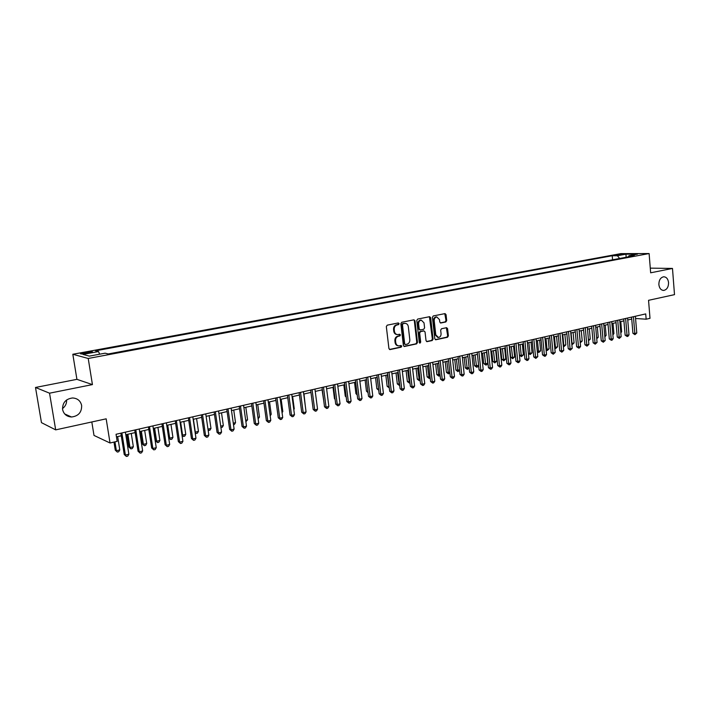 <?xml version="1.0" encoding="UTF-8"?>
<svg xmlns="http://www.w3.org/2000/svg" width="710" height="710" viewBox="0 0 710 710"><rect width="100%" height="100%" fill="white"/><g stroke="black" fill="none" stroke-linecap="round" stroke-linejoin="round"><path stroke-width="1.06" d="M399.135 323.645L398.31 322.943L387.234 325.162L386.329 326.591L388.929 348.575L390.118 349.568L401.141 347.199L401.762 346.205L401.052 345.495L399.029 345.877C397.236 345.779 396.144 344.705 395.754 342.637L395.541 340.818C395.47 338.413 396.42 336.886 398.408 336.238L399.828 335.945L400.449 334.942L399.73 334.233L397.76 334.596C395.931 334.508 394.822 333.425 394.432 331.33L394.219 329.502C394.139 327.097 395.097 325.57 397.085 324.931L398.514 324.647L399.135 323.645M396.97 334.525C395.204 334.374 394.139 333.283 393.766 331.259L393.553 329.431C393.473 327.026 394.432 325.508 396.42 324.861L397.84 324.577L398.47 323.582L398.124 322.979M389.479 349.471L400.467 347.11L400.786 345.539M398.23 345.788C396.499 345.628 395.452 344.545 395.088 342.548L394.875 340.729C394.804 338.333 395.754 336.815 397.733 336.158L399.153 335.865L399.464 334.277M658.871 284.621C659.395 288.349 661.019 290.283 663.735 290.425C666.921 289.689 668.527 287.08 668.554 282.598C668.03 278.852 666.397 276.918 663.655 276.785C660.486 277.53 658.889 280.139 658.871 284.621M62.586 409.492C63.696 414.116 66.669 416.619 71.497 417.001C78.411 416.14 81.792 412.306 81.641 405.499C80.532 400.804 77.505 398.292 72.571 397.964C65.746 398.896 62.418 402.739 62.586 409.492M62.48 408.578C65.418 406.36 66.784 403.493 66.589 399.97M616.617 254.748L622.386 254.464L616.617 254.748M445.844 321.967L446.696 320.583L446.04 314.61L445.046 313.598L433.269 315.95L432.408 317.343L434.795 338.768L435.78 339.762L447.522 337.259L448.374 335.874L447.584 328.677L446.608 327.683L441.522 328.739L440.67 330.123L441.061 333.709C441.079 335.883 440.191 337.143 438.407 337.481L435.78 334.827L434.209 320.734C434.183 318.577 435.061 317.326 436.827 316.962L439.508 319.651L439.765 322.003L440.759 323.006L445.844 321.967L445.152 321.905L445.995 320.521L444.788 313.642M49.54 393.189L92.433 384.598L76.92 379.344L35.5 387.465L49.54 393.189L55.682 429.87L106.172 418.829L110.041 442.996L117.168 441.345L116.049 434.28L645.718 313.909L646.153 319.207L650.005 318.32L648.549 300.312L674.5 294.641L672.485 268.433L650.271 268.149M92.433 384.598L88.218 358.47L649.109 253.55L650.653 272.809L672.485 268.433M415.004 320.84L413.974 319.82L401.753 322.251L400.857 323.68L403.395 345.486L404.407 346.489L416.592 343.889L417.471 342.477L415.004 320.84L413.744 319.855M417.658 319.074L429.648 316.678L430.659 317.689L433.064 339.14L432.204 340.543L427.021 341.643L426.027 340.649L425.041 331.925L423.905 330.94L420.533 331.641L419.663 333.052L420.693 342.149L419.983 343.152L419.282 342.46L416.779 320.476L417.658 319.074M55.682 429.87L41.464 422.645L35.5 387.465M86.194 353.42L92.389 352.018C92.691 351.486 90.809 351.539 86.735 352.187L80.532 353.589C80.212 354.13 82.094 354.068 86.194 353.42M88.218 358.47L72.819 354.263L620.904 253.621L649.109 253.55M612.579 259.807L612.224 255.742L95.539 350.802L98.512 351.539L99.666 354.201M612.224 255.742L617.443 255.742L625.963 254.171L637.527 254.144L628.962 255.742L634.367 255.733L108.266 353.953L105.142 353.181L89.353 356.118L82.946 354.414L98.512 351.539M91.812 421.971L94.004 435.434L110.041 442.996M76.92 379.344L72.819 354.263M635.574 318.488L646.153 319.207M116.458 436.863L121.268 435.762M125.785 434.733L135.131 432.594M139.639 431.565L148.807 429.47M153.298 428.441L162.306 426.382M166.779 425.361L175.61 423.337M180.065 422.326L188.736 420.338M193.182 419.326L201.693 417.382M206.122 416.362L214.473 414.454M218.893 413.451L227.093 411.569M231.487 410.566L239.545 408.729M243.929 407.726L251.828 405.916M256.195 404.922L263.96 403.147M268.309 402.153L275.933 400.404M280.272 399.419L287.754 397.707M292.076 396.721L299.425 395.035M303.738 394.05L310.953 392.399M315.249 391.423L322.331 389.799M326.609 388.823L333.576 387.234M337.836 386.258L344.669 384.696M348.921 383.719L355.639 382.184M359.872 381.217L366.466 379.717M370.691 378.749L377.17 377.267M381.377 376.309L387.74 374.853M391.929 373.895L398.186 372.466M402.357 371.507L408.507 370.105M412.661 369.156L418.705 367.771M422.849 366.821L428.778 365.472M432.914 364.523L438.736 363.192M442.854 362.251L448.578 360.946M452.687 360.005L458.314 358.719M462.396 357.787L467.934 356.518M472.008 355.586L477.44 354.343L478.584 365.428L477.537 366.99L476.614 367.203L474.573 365.73L478.584 365.428M481.495 353.42L486.838 352.195M490.885 351.272L496.13 350.074M500.159 349.151L505.325 347.971M509.336 347.057L514.413 345.894M520.137 344.581L521.22 355.39L523.403 354.876L521.486 356.606L519.454 355.177L518.442 344.971L523.394 343.844M527.388 342.93L532.278 341.812M536.254 340.898L541.073 339.797M545.031 338.892L549.762 337.818M553.711 336.913L558.362 335.848M562.293 334.951L566.864 333.904M570.787 333.008L575.278 331.978M579.191 331.091L583.602 330.079M587.498 329.192L591.838 328.197M595.717 327.31L599.985 326.334M603.855 325.446L608.053 324.488M611.905 323.609L616.031 322.668M619.874 321.79L623.921 320.858M627.755 319.988L631.74 319.074M628.962 255.742L628.235 256.878M619.617 258.493L617.443 255.742M625.963 254.171L626.14 257.277M403.937 346.373L415.918 343.809L416.788 342.389L414.32 320.778M403.085 323.724L402.464 324.719L404.682 343.844L405.392 344.554L406.981 344.226C408.942 343.569 409.883 342.051 409.812 339.673L408.312 326.635C407.922 324.541 406.812 323.449 404.984 323.378L402.41 323.662L401.789 324.656L402.464 324.719M405.188 344.527L404.008 343.764L401.789 324.656M405.064 323.37L404.576 323.423M402.41 323.662L403.901 323.361M426.559 341.528L431.511 340.463L432.372 339.06L429.408 316.722M423.613 330.878L419.85 331.57L418.98 332.972L420.009 342.069L420.693 342.149M419.557 343.001L420.009 342.069M424.021 322.864L421.296 320.148C419.486 320.512 418.598 321.781 418.625 323.955L419.193 328.97L420.338 329.964L423.719 329.262L424.589 327.86L424.021 322.864M421.261 320.148L420.613 320.086C418.802 320.45 417.915 321.719 417.942 323.893L418.625 323.955M419.947 329.955L418.51 328.899L417.942 323.893M440.315 322.899L445.152 321.905M436.748 316.962L436.135 316.908C434.369 317.264 433.49 318.515 433.517 320.671L434.209 320.734M437.715 337.41L435.088 334.747L433.517 320.671M435.319 339.646L446.83 337.179L447.673 335.794L446.359 327.727M113.982 442.082L115.268 450.184L116.369 450.717L119.786 449.909L117.674 436.588M114.958 441.86L116.369 450.717L117.345 452.075L115.268 450.184M119.786 449.909L118.712 451.755L117.345 452.075M120.86 433.189L124.232 454.515L125.386 455.066L121.889 432.949M128.865 454.24L127.756 456.122L126.371 456.45L125.386 455.066L128.865 454.24L125.386 432.159M126.371 456.45L124.232 454.515M126.877 434.484L128.847 446.998L129.974 447.513L133.347 446.723L131.27 433.482M127.889 434.254L129.974 447.513L130.924 448.871L128.847 446.998M133.347 446.723L132.264 448.551L130.924 448.871M140.296 431.414L142.231 443.848L143.393 444.353L146.713 443.572L144.68 430.411M141.343 431.174L143.393 444.353L144.307 445.711L142.231 443.848M146.713 443.572L145.639 445.392L144.307 445.711M153.546 428.387L155.446 440.741L156.626 441.238L159.91 440.466L157.913 427.385M154.62 428.139L156.626 441.238L157.522 442.587L155.446 440.741M159.91 440.466L158.836 442.277L157.522 442.587M167.72 425.148L169.69 438.159L172.929 437.395L170.968 424.402M168.652 437.75L170.56 439.508L168.669 437.875M172.929 437.395L171.855 439.197L170.56 439.508M134.731 430.038L138.042 451.223L139.222 451.764L135.796 429.79M142.657 450.948L141.547 452.82L140.181 453.149L139.222 451.764L142.657 450.948L139.24 429.009M140.181 453.149L138.042 451.223M148.417 426.923L151.665 447.974L152.872 448.507L149.508 426.674M156.253 447.699L155.153 449.554L153.804 449.883L152.872 448.507L156.253 447.699L152.907 425.902M153.804 449.883L151.665 447.974M161.915 423.852L165.102 444.771L166.335 445.294L163.043 423.604M169.672 444.495L168.572 446.341L167.232 446.661L166.335 445.294L169.672 444.495L166.397 422.84M167.232 446.661L165.102 444.771M175.237 420.826L178.352 441.62L179.621 442.117L176.382 420.568M182.914 441.336L181.804 443.173L180.491 443.493L179.621 442.117L182.914 441.336L179.692 419.814M180.491 443.493L178.352 441.62M180.651 422.193L182.585 435.123L185.78 434.369L183.855 421.456M181.946 434.884L183.428 436.464L182.017 435.336M185.78 434.369L184.707 436.162L183.428 436.464M188.372 417.844L191.434 438.505L192.721 438.993L189.552 417.578M195.969 438.221L194.868 440.049L193.573 440.36L192.721 438.993L195.969 438.221L192.818 416.832M193.573 440.36L191.434 438.505M193.413 419.273L195.303 432.133L198.463 431.387L196.572 418.545M195.064 432.035L196.129 433.464L195.179 432.825M198.463 431.387L197.389 433.171L196.129 433.464M201.329 414.897L204.338 435.425L205.651 435.904L202.545 414.622M208.855 435.141L207.755 436.961L206.468 437.271L205.651 435.904L208.855 435.141L205.758 413.894M206.468 437.271L204.338 435.425M207.986 429.142L210.976 428.441L209.13 415.678M210.976 428.441L209.903 430.216L208.154 430.331M208.66 430.508L208.03 429.443M214.118 411.995L217.065 432.39L218.414 432.86L215.361 411.711M221.573 432.106L220.473 433.916L219.204 434.218L218.414 432.86L221.573 432.106L218.538 410.992M219.204 434.218L217.065 432.39M220.712 426.151L223.339 425.53L221.52 412.847M223.339 425.53L222.265 427.296L220.916 427.544M226.747 409.12L229.632 429.399L230.998 429.861L228.008 408.836M234.123 429.115L233.022 430.908L231.771 431.21L230.998 429.861L234.123 429.115L231.14 408.126M231.771 431.21L229.632 429.399M233.279 423.187L235.534 422.654L233.75 410.052M235.534 422.654L234.46 424.411L233.483 424.642M239.199 406.289L242.039 426.444L243.423 426.896L240.486 405.996M246.503 426.16L245.403 427.944L244.169 428.236L243.423 426.896L246.503 426.16L243.583 405.295M244.169 428.236L242.039 426.444M245.678 420.267L247.577 419.823L245.829 407.291M247.577 419.823L245.882 421.713M251.491 403.502L254.278 423.524L255.689 423.968L252.813 403.2M258.733 423.24L257.623 425.015L256.416 425.308L255.689 423.968L258.733 423.24L255.866 402.508M256.416 425.308L254.278 423.524M257.925 417.391L259.469 417.018L257.757 404.567M259.469 417.018L258.12 418.82M263.632 400.742L266.356 420.648L267.794 421.074L264.972 400.44M270.794 420.355L269.693 422.13L268.495 422.414L267.794 421.074L270.794 420.355L267.989 399.748M268.495 422.414L266.356 420.648M270.004 414.542L271.211 414.258L269.525 401.869M271.211 414.258L270.19 415.9M275.613 398.017L278.284 417.808L279.749 418.226L276.971 397.707M282.713 417.515L281.604 419.273L280.423 419.557L279.749 418.226L282.713 417.515L279.953 397.032M280.423 419.557L278.284 417.808M287.435 395.328L290.062 415.004L291.544 415.403L288.828 395.017M294.472 414.711L293.372 416.459L292.2 416.734L291.544 415.403L294.472 414.711L291.766 394.343M292.2 416.734L290.062 415.004M299.114 392.674L301.697 412.226L303.197 412.625L300.525 392.355M306.081 411.933L304.98 413.673L303.827 413.957L303.197 412.625L306.081 411.933L303.427 391.698M303.827 413.957L301.697 412.226M281.932 411.738L282.811 411.525L281.151 399.215M282.811 411.525L282.065 412.723M293.709 408.96L294.26 408.827L292.635 396.588M294.26 408.827L293.789 409.581M305.336 406.226L303.978 393.997M310.643 390.056L313.181 409.492L314.699 409.883L312.08 389.728M317.548 409.2L316.447 410.93L315.311 411.205L314.699 409.883L317.548 409.2L314.938 389.08M315.311 411.205L313.181 409.492M322.029 387.465L324.514 406.794L326.05 407.167L323.485 387.136M328.872 406.502L327.772 408.214L326.644 408.49L326.05 407.167L328.872 406.502L326.316 386.497M326.644 408.49L324.514 406.794M322.083 389.861L323.813 401.292M333.283 384.909L335.715 404.123L337.268 404.496L334.747 384.58M340.055 403.83L338.954 405.543L337.845 405.809L337.268 404.496L340.055 403.83L337.543 383.941M337.845 405.809L335.715 404.123M333.025 387.358L334.463 398.665L335.04 398.789M335.102 399.313L334.463 398.665M344.385 382.388L346.773 401.487L348.353 401.851L345.877 382.051M351.095 401.194L350.003 402.898L348.903 403.156L348.353 401.851L351.095 401.194L348.637 381.421M348.903 403.156L346.773 401.487M343.844 384.882L345.255 396.127L346.125 396.322M346.231 397.121L345.255 396.127M355.355 379.894L357.698 398.887L359.295 399.233L356.864 379.548M362.011 398.585L360.911 400.28L359.828 400.538L359.295 399.233L362.011 398.585L359.588 378.936M359.828 400.538L357.698 398.887M354.53 382.442L355.914 393.624L357.086 393.873M357.219 394.946L355.914 393.624M366.191 377.436L368.499 396.313L370.105 396.659L367.718 377.081M372.786 396.02L371.694 397.698L370.62 397.955L370.105 396.659L372.786 396.02L370.416 376.477M370.62 397.955L368.499 396.313M365.091 380.027L366.449 391.148L367.904 391.441M368.046 392.648L366.449 391.148M376.895 374.995L379.158 393.775L380.782 394.112L378.439 374.649M383.427 393.473L382.335 395.15L381.279 395.408L380.782 394.112L383.427 393.473L381.101 374.046M381.279 395.408L379.158 393.775M375.519 377.64L376.85 388.698L378.581 388.973M377.019 377.303L378.652 389.586M378.732 390.243L376.85 388.698M387.474 372.599L389.692 391.263L391.334 391.592L389.036 372.244M393.943 390.961L392.852 392.63L391.813 392.878L391.334 391.592L393.943 390.961L391.663 371.641M391.813 392.878L389.692 391.263M385.832 375.288L387.145 386.275L389.124 386.497M387.349 374.942L389.204 387.855L387.145 386.275M396.02 372.954L397.307 383.888L399.544 384.039M397.556 372.608L399.375 385.45L397.307 383.888M406.093 370.655L407.354 381.527L409.839 381.616M407.646 370.3L409.421 383.08L407.354 381.527M409.989 382.938L409.421 383.08M397.919 370.221L400.103 388.787L401.753 389.107L399.499 369.866M404.336 388.485L403.253 390.145L402.215 390.393L401.753 389.107L404.336 388.485L402.1 369.271M402.215 390.393L400.103 388.787M408.241 367.878L410.38 386.329L412.048 386.648L409.839 367.514M414.604 386.036L413.522 387.687L412.501 387.926L412.048 386.648L414.604 386.036L412.404 366.928M412.501 387.926L410.38 386.329M418.447 365.552L420.542 383.915L422.228 384.216L420.063 365.188M424.757 383.613L423.666 385.255L422.663 385.495L422.228 384.216L424.757 383.613L422.592 364.612M422.663 385.495L420.542 383.915M416.051 368.375L417.294 379.193L420.009 379.22M417.613 368.02L419.353 380.729L417.294 379.193M420.16 380.542L419.353 380.729M428.529 363.263L430.588 381.518L432.283 381.811L430.154 362.899M434.786 381.217L433.695 382.85L432.701 383.089L432.283 381.811L434.786 381.217L432.665 362.322M432.701 383.089L430.588 381.518M425.893 366.129L427.109 376.886L430.065 376.859M427.473 365.765L429.168 378.412L427.109 376.886M430.207 378.093L429.168 378.412M438.496 360.999L440.519 379.149L442.223 379.442L440.138 360.627M444.691 378.856L443.608 380.48L442.623 380.711L442.223 379.442L444.691 378.856L442.614 360.068M442.623 380.711L440.519 379.149M435.62 363.902L436.819 374.605L439.996 374.516M437.218 363.538L438.869 376.123L436.819 374.605M440.111 375.483L438.869 376.123M448.338 358.763L450.326 376.815L452.048 377.099L449.998 358.39M454.489 376.513L453.406 378.128L452.43 378.359L452.048 377.099L454.489 376.513L452.447 357.831M452.43 378.359L450.326 376.815M445.241 361.709L446.412 372.342L449.82 372.2M446.847 361.337L448.471 373.851L446.412 372.342M449.9 372.91L448.471 373.851M458.074 356.553L460.027 374.507L461.766 374.782L459.743 356.171M464.171 374.205L463.089 375.812L462.13 376.043L461.766 374.782L464.171 374.205L462.166 355.621M462.13 376.043L460.027 374.507M454.755 359.535L455.909 370.114L459.53 369.919M456.37 359.162L457.959 371.614L455.909 370.114M459.574 370.371L457.959 371.614M464.154 357.378L465.29 367.913L469.124 367.656M465.787 357.006L467.34 369.395L465.29 367.913M469.15 367.869L467.34 369.395M473.455 355.257L474.573 365.73M475.097 354.885L476.614 367.203M467.704 354.361L469.612 372.217L471.36 372.493L469.381 353.979M473.747 371.916L472.665 373.522L471.715 373.744L471.36 372.493L473.747 371.916L471.777 353.438M471.715 373.744L469.612 372.217M477.209 352.204L479.09 369.963L480.847 370.221L478.913 351.814M483.208 369.661L482.125 371.25L481.185 371.481L480.847 370.221L483.208 369.661L481.273 351.281M481.185 371.481L479.09 369.963M486.616 350.065L488.462 367.727L490.228 367.984L488.329 349.675M492.562 367.425L491.489 369.014L490.557 369.236L490.228 367.984L492.562 367.425L490.663 349.142M490.557 369.236L488.462 367.727M482.649 353.154L483.741 363.573L485.462 363.813L487.743 363.272L486.598 352.249M484.309 352.772L485.782 365.038L483.741 363.573M487.743 363.272L486.696 364.825L485.782 365.038M495.917 347.953L497.728 365.526L499.512 365.774L497.639 347.563M501.81 365.224L500.736 366.795L499.813 367.017L499.512 365.774L501.81 365.224L499.947 347.039M499.813 367.017L497.728 365.526M491.746 351.077L492.82 361.434L494.55 361.674L496.805 361.142L495.678 350.181M493.415 350.696L494.861 362.89L492.82 361.434M496.805 361.142L494.861 362.89M505.112 345.859L506.887 363.342L508.679 363.582L506.842 345.468M510.952 363.041L509.886 364.603L508.972 364.825L508.679 363.582L510.952 363.041L509.123 344.945M508.972 364.825L506.887 363.342M500.745 349.018L501.792 359.331L503.541 359.553L505.768 359.029L504.659 348.122M502.423 348.637L503.834 360.778L501.792 359.331M505.768 359.029L503.834 360.778M514.2 343.8L515.939 361.177L517.75 361.417L515.948 343.4M519.995 360.884L518.93 362.437L518.025 362.65L517.75 361.417L519.995 360.884L518.202 342.886M518.025 362.65L515.939 361.177M509.638 346.986L510.676 357.245L512.425 357.467L514.635 356.944L513.543 346.089M511.333 346.595L512.709 358.674L510.676 357.245M514.635 356.944L512.709 358.674M523.19 341.75L524.903 359.047L526.713 359.278L524.947 341.35M528.941 358.745L527.876 360.298L526.98 360.511L526.713 359.278L528.941 358.745L527.175 340.844M526.98 360.511L524.903 359.047M523.403 354.876L522.329 344.084M519.454 355.177L521.22 355.39L521.486 356.606M532.083 339.735L533.76 356.935L535.588 357.157L533.849 339.327M537.789 356.633L535.837 358.39L535.588 357.157L537.789 356.633L536.059 338.83M535.837 358.39L533.76 356.935M528.852 342.593L529.917 353.349L532.074 352.834L531.018 342.096M528.391 353.163L529.917 353.349L530.166 354.547L528.417 353.411M532.074 352.834L530.166 354.547M540.869 337.738L542.52 354.849L544.357 355.062L542.653 337.33M546.531 354.547L545.466 356.083L544.597 356.287L544.357 355.062L546.531 354.547L544.836 336.833M544.597 356.287L542.52 354.849M537.479 340.623L538.517 351.317L540.656 350.82L539.618 340.134M537.257 351.175L538.517 351.317L538.757 352.524L537.301 351.69M540.656 350.82L538.757 352.524M549.567 335.759L551.191 352.781L553.028 352.994L551.359 335.351M555.184 352.48L553.259 354.219L553.028 352.994L555.184 352.48L553.516 334.863M553.259 354.219L551.191 352.781M546.008 338.67L547.028 349.32L549.141 348.814L548.129 338.191M546.017 349.205L547.028 349.32L547.259 350.518L546.096 349.977M549.141 348.814L547.259 350.518M558.166 333.806L559.764 350.74L561.61 350.944L559.968 333.398M563.74 350.438L561.832 352.16L561.61 350.944L563.74 350.438L562.107 332.91M561.832 352.16L559.764 350.74M554.448 336.744L555.451 347.332L557.536 346.844L556.542 336.265M554.688 347.252L555.451 347.332L555.673 348.53L554.785 348.282M557.536 346.844L555.673 348.53M566.678 331.872L568.24 348.716L570.103 348.921L568.488 331.455M572.207 348.415L570.308 350.136L570.103 348.921L572.207 348.415L570.6 330.975M570.308 350.136L568.24 348.716M562.799 334.836L563.784 345.371L565.852 344.882L564.867 334.357M563.261 345.317L563.989 346.56L563.376 346.498M565.852 344.882L563.989 346.56M575.1 329.955L576.626 346.72L578.499 346.915L576.91 329.546M580.585 346.418L579.529 347.927L578.694 348.122L578.499 346.915L580.585 346.418L579.005 329.067M578.694 348.122L576.626 346.72M571.062 332.946L572.02 343.427L574.071 342.948L573.112 332.475M571.745 343.4L571.852 344.581M574.071 342.948L572.224 344.616M583.425 328.064L584.933 344.74L586.806 344.936L585.253 327.647M588.865 344.439L586.984 346.143L586.806 344.936L588.865 344.439L587.321 327.177M586.984 346.143L584.933 344.74M579.236 331.073L580.185 341.51L582.209 341.031L581.259 330.611M580.132 341.501L580.239 342.681M582.209 341.031L580.372 342.69M591.661 326.192L593.143 342.788L595.024 342.974L593.498 325.775M597.066 342.486L595.193 344.173L595.024 342.974L597.066 342.486L595.548 325.313M595.193 344.173L593.143 342.788M588.43 339.566L590.259 339.14L589.335 328.765M590.259 339.14L588.537 340.764M599.817 324.337L601.264 340.853L603.154 341.031L601.654 323.92M605.177 340.552L603.314 342.229L603.154 341.031L605.177 340.552L603.686 323.458M603.314 342.229L601.264 340.853M596.64 337.632L598.228 337.259L597.314 326.946M598.228 337.259L596.737 338.821M607.875 322.509L609.304 338.936L611.203 339.114L609.73 322.083M613.2 338.635L612.153 340.117L611.354 340.303L611.203 339.114L613.2 338.635L611.736 321.63M611.354 340.303L609.304 338.936M604.751 335.723L606.118 335.404L605.222 325.136M606.118 335.404L604.858 336.904M615.863 320.689L617.256 337.037L619.164 337.214L617.718 320.272M621.144 336.735L619.306 338.404L619.164 337.214L621.144 336.735L619.706 319.82M619.306 338.404L617.256 337.037M612.783 333.833L613.919 333.567L613.041 323.352M613.919 333.567L612.89 335.014M623.762 318.897L625.128 335.164L627.045 335.333L625.625 318.47M628.998 334.863L627.951 336.327L627.17 336.513L627.045 335.333L628.998 334.863L627.587 318.027M627.17 336.513L625.128 335.164M620.735 331.961L621.649 331.748L620.788 321.577M621.649 331.748L620.815 332.919M631.572 317.121L632.921 333.309L634.838 333.469L633.444 316.695M636.781 333.008L634.962 334.65L634.838 333.469L636.781 333.008L635.388 316.252M634.962 334.65L632.921 333.309M83.807 353.784L83.638 352.755M86.913 353.287L86.735 352.187M396.42 324.861L397.085 324.931M393.553 329.431L394.219 329.502M393.766 331.259L394.432 331.33M399.153 335.865L399.828 335.945M397.733 336.158L398.408 336.238M394.875 340.729L395.541 340.818M395.088 342.548L395.754 342.637M400.467 347.11L401.141 347.199M389.506 349.48L390.118 349.568M397.84 324.577L398.514 324.647M416.788 342.389L417.471 342.477M415.918 343.809L416.592 343.889M403.972 346.391L404.558 346.471M404.008 343.764L404.682 343.844M429.976 317.636L430.659 317.689M432.372 339.06L433.064 339.14M431.511 340.463L432.204 340.543M426.621 341.554L427.163 341.625M423.222 330.869L423.905 330.94M419.85 331.57L420.533 331.641M418.98 332.972L419.663 333.052M418.51 328.899L419.193 328.97M440.404 322.943L440.883 322.988M435.088 334.747L435.78 334.827M446.883 328.615L447.584 328.677M447.673 335.794L448.374 335.874M446.83 337.179L447.522 337.259M435.39 339.682L435.922 339.744M445.339 314.548L446.04 314.61M445.995 320.521L446.696 320.583M663.042 290.399L663.735 290.425M64.699 413.948L71.497 417.001M404.309 323.307L404.984 323.378M423.355 330.851L424.039 330.922M420.613 320.086L421.296 320.148M436.135 316.908L436.827 316.962"/></g></svg>
